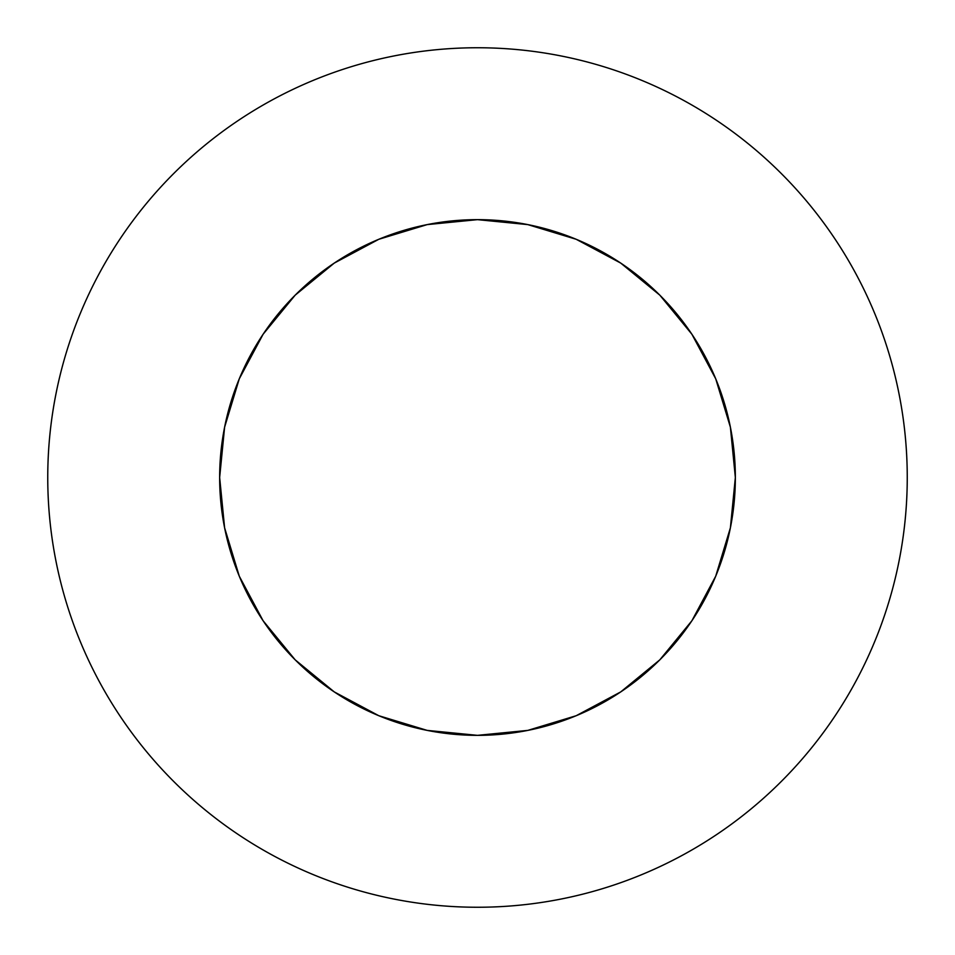 <?xml version="1.0" encoding="UTF-8"?>
<svg xmlns="http://www.w3.org/2000/svg" width="955" height="955" viewBox="0 0 955 955"><rect width="100%" height="100%" fill="white"/><g stroke="black" fill="none" stroke-linecap="round" stroke-linejoin="round"><path stroke-width="1.43" d="M834.825 238.738C819.151 215.281 801.329 193.579 781.381 173.619C801.329 193.579 819.151 215.281 834.825 238.738C850.499 262.207 863.738 286.978 874.541 313.037C885.333 339.109 893.486 365.98 898.989 393.663C904.492 421.334 907.25 449.28 907.25 477.5A429.75 429.75 0 0 1 477.5 907.25A429.75 429.75 0 0 1 47.75 477.5A429.75 429.75 0 0 1 477.5 47.75A429.75 429.75 0 0 1 907.25 477.5C907.25 505.72 904.492 533.666 898.989 561.337C893.486 589.02 885.333 615.891 874.541 641.963C863.738 668.023 850.499 692.793 834.825 716.262C819.151 739.719 801.329 761.422 781.381 781.381C801.329 761.422 819.151 739.719 834.825 716.262M386.691 236.172L427.195 224.604L378.825 239.275L334.25 263.103L295.167 295.167L263.103 334.25L239.275 378.825L224.604 427.195L219.65 477.5A257.85 257.85 0 0 1 477.5 219.65A257.85 257.85 0 0 1 735.35 477.5A257.85 257.85 0 0 1 477.5 735.35A257.85 257.85 0 0 1 219.65 477.5L224.604 527.805L239.275 576.175L263.103 620.75L295.167 659.833L334.25 691.898L378.825 715.725L427.195 730.396L382.155 717.074M781.381 173.619C761.422 153.671 739.719 135.849 716.262 120.175C739.719 135.849 761.422 153.671 781.381 173.619M173.619 173.619C153.671 193.579 135.849 215.281 120.175 238.738C135.849 215.281 153.671 193.579 173.619 173.619C193.579 153.671 215.281 135.849 238.738 120.175C262.207 104.501 286.978 91.262 313.037 80.459C339.109 69.667 365.98 61.514 393.663 56.011C421.334 50.508 449.28 47.75 477.5 47.75C505.72 47.75 533.666 50.508 561.337 56.011C589.02 61.514 615.891 69.667 641.963 80.459C668.023 91.262 692.793 104.501 716.262 120.175M120.175 716.262C135.849 739.719 153.671 761.422 173.619 781.381C153.671 761.422 135.849 739.719 120.175 716.262C104.501 692.793 91.262 668.023 80.459 641.963C69.667 615.891 61.514 589.02 56.011 561.337C50.508 533.666 47.75 505.72 47.75 477.5C47.75 449.28 50.508 421.334 56.011 393.663C61.514 365.98 69.667 339.109 80.459 313.037C91.262 286.978 104.501 262.207 120.175 238.738M716.262 834.825C739.719 819.151 761.422 801.329 781.381 781.381C761.422 801.329 739.719 819.151 716.262 834.825C692.793 850.499 668.023 863.738 641.963 874.541C615.891 885.333 589.02 893.486 561.337 898.989C533.666 904.492 505.72 907.25 477.5 907.25C449.28 907.25 421.334 904.492 393.663 898.989C365.98 893.486 339.109 885.333 313.037 874.541C286.978 863.738 262.207 850.499 238.738 834.825C215.281 819.151 193.579 801.329 173.619 781.381M224.604 427.195L237.926 382.155M718.828 386.691L730.396 427.195L715.725 378.825L691.898 334.25L659.833 295.167L620.75 263.103L576.175 239.275L527.805 224.604L572.845 237.926M568.309 718.828L527.805 730.396L576.175 715.725L620.75 691.898L659.833 659.833L691.898 620.75L715.725 576.175L730.396 527.805L717.074 572.845M236.172 568.309L224.604 527.805M730.396 527.805L735.35 477.5L730.396 427.195M527.805 224.604L477.5 219.65L427.195 224.604M427.195 730.396L477.5 735.35L527.805 730.396"/></g></svg>
